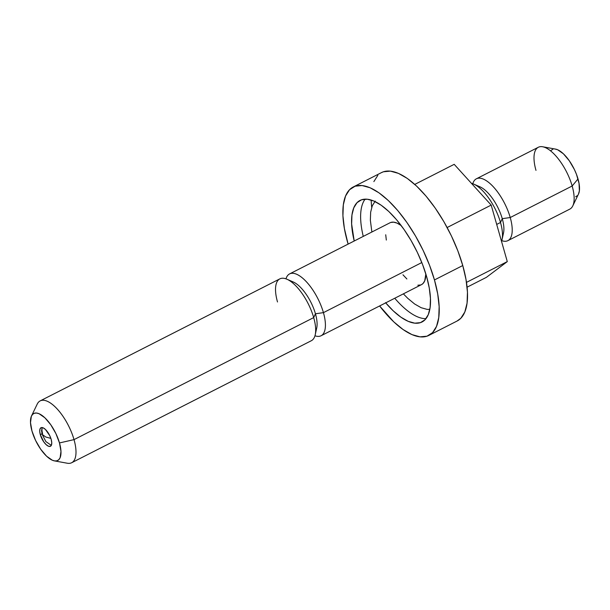 <?xml version="1.0" encoding="UTF-8"?>
<svg xmlns="http://www.w3.org/2000/svg" width="610" height="610" viewBox="0 0 610 610"><rect width="100%" height="100%" fill="white"/><g stroke="black" fill="none" stroke-linecap="round" stroke-linejoin="round"><path stroke-width="0.91" d="M51.316 445.376L45.872 441.579L42.151 434.335L45.735 436.996L50.874 438.399L45.735 436.996L42.151 434.335L42.57 433.496A10.408 4.194 -117 0 1 42.364 427.579M390.789 222.452L393.686 222.177L397.049 223.115L401.189 225.54A34.701 13.984 -117 0 0 390.019 222.772L289.597 273.905A34.701 13.984 63 0 1 323.43 312.64L421.815 262.552L323.43 312.64A34.701 13.984 -117 0 0 303.528 278.923A34.701 13.984 -117 0 0 285.976 278.839A34.701 13.984 63 0 1 289.597 273.905M290.429 281.202A28.731 11.575 63 0 1 315.446 313.776L323.43 312.64L315.446 313.776A28.731 11.575 -117 0 0 293.311 282.003L286.952 279.227A34.701 13.984 63 0 1 313.692 317.596L315.446 313.776L313.692 317.596A34.701 13.984 -117 0 0 279.86 278.861L40.184 400.884A34.701 13.984 63 0 1 74.016 439.627L313.692 317.596L74.016 439.627A34.701 13.984 -117 0 0 55.152 406.878A34.701 13.984 -117 0 0 37.218 404.11L31.514 415.944A26.375 10.629 63 0 1 45.148 418.048A26.375 10.629 63 0 1 59.483 442.936L74.016 439.627L59.483 442.936L55.906 433.588L50.775 424.758L44.881 417.797L39.116 413.748L36.562 413.039L34.358 413.245L32.589 414.373L31.331 416.363L30.5 422.616L31.987 431.057A26.375 10.629 63 0 1 31.514 415.944M277.512 301.973A34.701 13.984 63 0 1 286.952 279.227M40.306 434.655L42.006 433.786L40.306 434.655A10.408 4.194 63 0 1 41.015 427.717A10.408 4.194 63 0 1 51.164 439.345A10.408 4.194 63 0 1 50.462 446.276A10.408 4.194 63 0 1 40.306 434.655L39.719 431.323L40.047 428.853L41.244 427.625L43.119 427.824L45.399 429.417L49.753 435.654L51.164 439.345L51.751 442.677L51.423 445.14L50.226 446.375L48.35 446.177L46.07 444.576L43.745 441.831L40.306 434.655M394.754 298.244A68.228 27.488 -117 0 0 425.993 318.641M360.182 200.347L360.091 200.393A68.228 27.488 63 0 0 354.204 241.003L351.635 223.984L351.955 215.01L353.785 207.812L357.041 202.657L361.608 199.76L367.304 199.218L373.915 201.056L381.181 205.212L388.829 211.517L396.561 219.73L404.079 229.535L411.102 240.561L417.347 252.372L422.585 264.526L426.611 276.559A68.228 27.488 63 0 1 421.998 321.996A68.228 27.488 63 0 1 385.695 302.857M477.233 186.096A28.731 11.575 63 0 1 502.259 218.67L510.234 217.534L572.165 186.004L578.013 178.944A26.375 10.629 -117 0 0 555.603 149.122L542.679 146.766A34.701 13.984 63 0 1 572.165 186.004A34.701 13.984 -117 0 0 538.333 147.262L476.402 178.791A34.701 13.984 63 0 1 510.234 217.534A34.701 13.984 -117 0 0 490.333 183.816A34.701 13.984 -117 0 0 472.78 183.732A34.701 13.984 63 0 1 476.402 178.791M535.984 170.373A34.701 13.984 63 0 1 542.679 146.766M501.534 241.392A34.701 13.984 -117 0 0 500.497 222.49L496.7 224.427L500.497 222.49L502.259 218.67A28.731 11.575 -117 0 0 480.116 186.896L473.757 184.113A34.701 13.984 63 0 1 500.497 222.49A34.701 13.984 -117 0 0 471.446 183.343M457.02 321.066L460.855 318.237L464.835 311.954L467.062 303.162L467.458 292.205L466.009 279.502L462.761 265.541A83.288 33.558 -117 0 0 381.563 172.561L353.259 186.973A83.288 33.558 63 0 1 434.457 279.944L462.761 265.541L457.851 250.855L451.453 236.017L443.828 221.59L435.258 208.14L426.085 196.168L416.645 186.141L407.312 178.44L398.437 173.377L390.369 171.128L383.415 171.784L381.433 172.63M371.185 200.042A83.288 33.558 -117 0 0 371.711 207.347M428.83 335.416A83.288 33.558 63 0 1 379.603 305.961L393.747 321.836L403.08 329.53L411.956 334.6L420.023 336.85L426.977 336.194L432.551 332.648L436.531 326.365L438.758 317.574L439.154 306.609L437.705 293.906L434.457 279.944A83.288 33.558 63 0 1 428.83 335.416L457.134 321.005A83.288 33.558 -117 0 0 462.761 265.541L434.457 279.944L429.547 265.266L423.149 250.428L415.524 236.001L406.954 222.543L397.781 210.572L388.341 200.553L379.008 192.851L370.133 187.781L362.065 185.539L355.111 186.195L349.538 189.733L345.557 196.023L343.331 204.815L342.927 215.772L344.383 228.475L348.112 244.107A83.288 33.558 63 0 1 347.631 242.437A83.288 33.558 63 0 1 353.259 186.973M377.842 175.329L373.861 181.612M360.091 200.393A68.228 27.488 63 0 1 426.611 276.559L429.265 287.996L430.454 298.397L430.134 307.379L428.304 314.577L425.048 319.731L420.481 322.629L414.785 323.17L408.174 321.325L400.907 317.177L393.259 310.871L385.528 302.659M454.198 164.334L414.762 184.411L454.198 164.334L491.187 205.09L447.138 227.522L491.187 205.09L507.291 261.606L466.482 282.377L507.291 261.606L486.391 277.352L467.092 287.18L486.391 277.352L507.291 261.606L491.187 205.09L454.198 164.334M500.497 222.49A34.701 13.984 63 0 1 502.03 239.654L503.524 232.875A28.731 11.575 -117 0 0 502.259 218.67L500.497 222.49M507.894 240.645L569.816 209.116A34.701 13.984 -117 0 0 572.165 186.004L510.234 217.534A34.701 13.984 63 0 1 507.894 240.645A34.701 13.984 63 0 1 501.771 240.668A34.701 13.984 -117 0 0 510.234 217.534L502.259 218.67A28.731 11.575 63 0 1 502.48 235.681M555.085 149.046L557.639 149.755L563.411 153.796L569.305 160.766L574.429 169.595L576.458 174.292L579.042 183.366L579.378 190.854L578.463 194.094M577.411 195.627L575.642 196.756M551.12 150.373L552.889 149.252M572.165 186.004A34.701 13.984 63 0 1 572.782 205.89L578.486 194.056A26.375 10.629 -117 0 0 578.013 178.944L572.165 186.004M365.154 199.135A68.228 27.488 -117 0 0 363.263 236.398M375.219 201.117L372.291 205.745L370.651 212.219L370.361 220.279L371.879 232.006M403.37 293.86L407.754 298.32L414.617 303.986L421.152 307.714L427.084 309.369L429.806 309.392M321.081 335.752A34.701 13.984 63 0 1 314.966 335.774A34.701 13.984 -117 0 0 323.43 312.64A34.701 13.984 63 0 1 321.081 335.752L421.51 284.626A34.701 13.984 -117 0 0 425.841 273.959L424.712 280.852L423.058 283.475L421.457 284.649M420.732 284.946L417.835 285.221M406.885 278.968L402.958 274.79M386.321 240.065L385.718 234.774M31.987 431.057L35.571 440.405L40.695 449.234L46.589 456.204L52.361 460.245L54.915 460.954L57.111 460.748L58.88 459.627L60.138 457.637L60.969 451.377L59.483 442.936A26.375 10.629 63 0 1 54.397 460.878A26.375 10.629 63 0 1 31.987 431.057M54.397 460.878L67.321 463.234A34.701 13.984 -117 0 0 74.016 439.627A34.701 13.984 63 0 1 71.667 462.738L311.352 340.708A34.701 13.984 -117 0 0 313.692 317.596A34.701 13.984 63 0 1 315.225 334.76L316.72 327.982A28.731 11.575 -117 0 0 315.446 313.776A28.731 11.575 63 0 1 315.675 330.788M42.151 434.335L41.564 430.69L42.242 427.557"/></g></svg>
